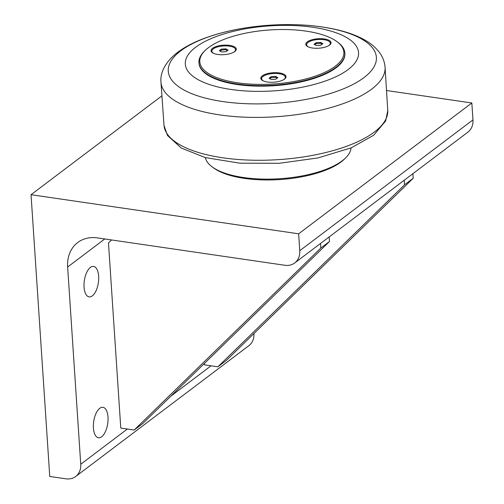 <?xml version="1.0" encoding="UTF-8"?>
<svg xmlns="http://www.w3.org/2000/svg" width="504" height="504" viewBox="0 0 504 504"><rect width="100%" height="100%" fill="white"/><g stroke="black" fill="none" stroke-linecap="round" stroke-linejoin="round"><path stroke-width="0.76" d="M271.152 76.677L275.537 76.381L277.843 77.654L275.757 79.229L271.373 79.525L269.067 78.252L271.152 76.677L271.215 77.61L269.816 78.662M275.537 76.381L275.6 77.307L271.215 77.61M277.156 78.17L275.6 77.307M261.689 79.897A11.882 4.46 176.2 0 1 261.664 79.67L261.601 78.737A11.882 4.46 176.2 0 1 263.019 76.425A11.882 4.46 176.2 0 1 276.211 73.452A11.882 4.46 176.2 0 1 285.308 77.162A11.882 4.46 176.2 0 1 283.891 79.475A11.882 4.46 176.2 0 1 283.437 79.796M285.308 77.162L285.371 78.095A11.882 4.46 176.2 0 1 285.371 78.322M263.806 81.1A11.882 4.46 176.2 0 1 261.601 78.737M285.944 77.351A12.644 4.744 -3.8 0 0 284.974 76.243M261.809 77.78A12.644 4.744 -3.8 0 0 260.996 79.008M316.147 42.689L320.538 42.393L322.837 43.665L320.758 45.24L316.367 45.536L314.068 44.264L316.147 42.689L316.21 43.615L314.811 44.673M320.538 42.393L320.594 43.319L316.21 43.615M322.157 44.182L320.594 43.319M306.69 45.902A11.882 4.46 176.2 0 1 306.659 45.681L306.596 44.749A11.882 4.46 176.2 0 1 308.013 42.437A11.882 4.46 176.2 0 1 321.212 39.463A11.882 4.46 176.2 0 1 330.303 43.174A11.882 4.46 176.2 0 1 328.885 45.486A11.882 4.46 176.2 0 1 328.432 45.807M330.303 43.174L330.366 44.106A11.882 4.46 176.2 0 1 330.366 44.333M308.801 47.111A11.882 4.46 176.2 0 1 306.596 44.749M330.939 43.363A12.644 4.744 -3.8 0 0 329.975 42.254M306.804 43.791A12.644 4.744 -3.8 0 0 305.991 45.02M221.395 49.127L225.779 48.831L228.085 50.104L226 51.679L221.615 51.975L219.316 50.702L221.395 49.127L221.458 50.06L220.059 51.112M225.779 48.831L225.842 49.757L221.458 50.06M227.405 50.62L225.842 49.757M211.938 52.34A11.882 4.46 176.2 0 1 211.907 52.12L211.844 51.188A11.882 4.46 176.2 0 1 213.261 48.875A11.882 4.46 176.2 0 1 226.46 45.902A11.882 4.46 176.2 0 1 235.551 49.612A11.882 4.46 176.2 0 1 234.133 51.925A11.882 4.46 176.2 0 1 233.68 52.246M235.551 49.612L235.614 50.545A11.882 4.46 176.2 0 1 235.614 50.772M214.049 53.55A11.882 4.46 176.2 0 1 211.844 51.188M236.187 49.801A12.644 4.744 -3.8 0 0 235.223 48.693M212.052 50.23A12.644 4.744 -3.8 0 0 211.239 51.458M205.241 50.394L204.454 51.156A73.111 27.43 -3.8 0 0 198.941 62.654A73.111 27.43 -3.8 0 0 198.954 62.761A73.111 27.43 -3.8 0 0 273.861 85.17A73.111 27.43 -3.8 0 0 344.843 52.958A73.111 27.43 -3.8 0 0 344.831 52.851A73.111 27.43 -3.8 0 0 337.863 42.298L336.981 41.643A72.198 27.09 176.2 0 1 343.867 52.063A72.198 27.09 176.2 0 1 258.836 84.395A72.198 27.09 176.2 0 1 205.241 50.394A72.198 27.09 176.2 0 1 270.043 29.931A72.198 27.09 176.2 0 1 336.981 41.643M344.843 52.958L344.881 53.525A73.111 27.43 176.2 0 1 273.899 85.73A73.111 27.43 176.2 0 1 198.992 63.328A73.111 27.43 176.2 0 1 198.979 63.214L198.941 62.654M224.034 54.653A12.644 4.744 176.2 0 1 211.056 50.759A12.644 4.744 176.2 0 1 223.354 45.19A12.644 4.744 176.2 0 1 236.282 49.083A12.644 4.744 176.2 0 1 224.034 54.653M273.785 82.202A12.644 4.744 176.2 0 1 260.807 78.309A12.644 4.744 176.2 0 1 273.111 72.74A12.644 4.744 176.2 0 1 286.039 76.633A12.644 4.744 176.2 0 1 273.785 82.202M318.786 48.214A12.644 4.744 176.2 0 1 305.808 44.32A12.644 4.744 176.2 0 1 318.106 38.751A12.644 4.744 176.2 0 1 331.034 42.645A12.644 4.744 176.2 0 1 318.786 48.214M185.314 64.254A86.814 32.577 -3.8 0 0 274.441 90.846A86.814 32.577 -3.8 0 0 358.546 52.485A86.814 32.577 -3.8 0 0 269.419 25.893A86.814 32.577 -3.8 0 0 185.314 64.254M299.767 250.708A18.276 14.704 52.9 0 1 294.727 262.949A18.276 14.704 52.9 0 1 284.836 265.268L97.511 237.901A36.553 29.415 -127.1 0 0 77.723 242.544A36.553 29.415 -127.1 0 0 67.643 267.019L80.741 464.241A18.276 14.704 52.9 0 1 75.701 476.482A18.276 14.704 52.9 0 1 65.81 478.8L49.751 476.456L31.04 194.708L298.645 233.806L299.767 250.708L472.96 119.883A18.276 14.704 -127.1 0 1 467.92 132.124L294.727 262.949M161.778 95.955L31.04 194.708M320.525 243.463L320.827 248.05L134.159 430.038L120.777 428.079L108.48 242.941L111.548 239.954M404.233 180.23L404.542 184.817L217.873 366.805L204.492 364.852L204.397 363.46M93.416 428.041A15.391 7.081 -81.7 0 1 102.929 407.301A15.391 7.081 -81.7 0 1 107.717 423.555A15.391 7.081 -81.7 0 1 98.482 437.762A15.391 7.081 -81.7 0 1 93.416 428.041M84.055 287.167A15.391 7.081 -81.7 0 1 93.574 266.427A15.391 7.081 -81.7 0 1 98.362 282.681A15.391 7.081 -81.7 0 1 89.126 296.887A15.391 7.081 -81.7 0 1 84.055 287.167M75.701 476.482L248.894 345.656A18.276 14.704 -127.1 0 0 253.94 333.535M386.7 90.544L471.839 102.98L472.96 119.883M471.839 102.98L298.645 233.806M351.049 147.924A73.111 27.43 176.2 0 1 345.549 157.991L344.238 159.264A71.587 26.857 176.2 0 1 244.282 178.372A71.587 26.857 176.2 0 1 213.602 167.939L212.134 166.856A73.111 27.43 176.2 0 1 205.349 157.601M217.873 366.805L226.529 360.266L413.198 178.277L412.896 173.691M404.542 184.817L413.198 178.277M134.159 430.038L142.821 423.492L329.49 241.504L329.188 236.918M320.827 248.05L329.49 241.504M345.549 157.991A73.111 27.43 176.2 0 1 243.47 177.509A73.111 27.43 176.2 0 1 212.134 166.856M168.273 71.322A104.29 39.129 176.2 0 1 269.306 25.238A104.29 39.129 176.2 0 1 376.368 57.179A104.29 39.129 176.2 0 1 275.335 103.27A104.29 39.129 176.2 0 1 168.273 71.322M276.268 116.726A112.304 42.141 -3.8 0 0 385.062 67.076C384.596 62.005 382.901 57.393 379.984 53.241C375.839 47.483 370.188 42.758 363.038 39.06C356.284 35.488 348.428 32.577 339.457 30.328C318.793 25.269 295.546 23.562 269.722 25.2C244.453 26.951 222.025 31.569 202.432 39.06C193.183 42.645 185.277 46.803 178.712 51.54C165.224 61.419 160.077 72.885 160.946 81.963A112.304 42.141 -3.8 0 0 160.971 82.328A112.304 42.141 -3.8 0 0 276.268 116.726M385.062 67.076L387.765 110.54A112.127 42.071 176.2 0 1 279.109 159.592A112.127 42.071 176.2 0 1 164.008 125.402A112.127 42.071 176.2 0 1 163.995 125.244M211.056 365.81L170.806 396.213M127.342 429.043L80.741 464.241M67.643 267.019L104.782 238.965M387.765 110.54L385.654 120.992L373.653 135.261L351.256 147.836L317.955 157.941L279.342 163.283L239.891 163.189L205.134 157.544L181.27 148.037L167.486 135.482L164.008 125.402L160.946 81.963"/></g></svg>
